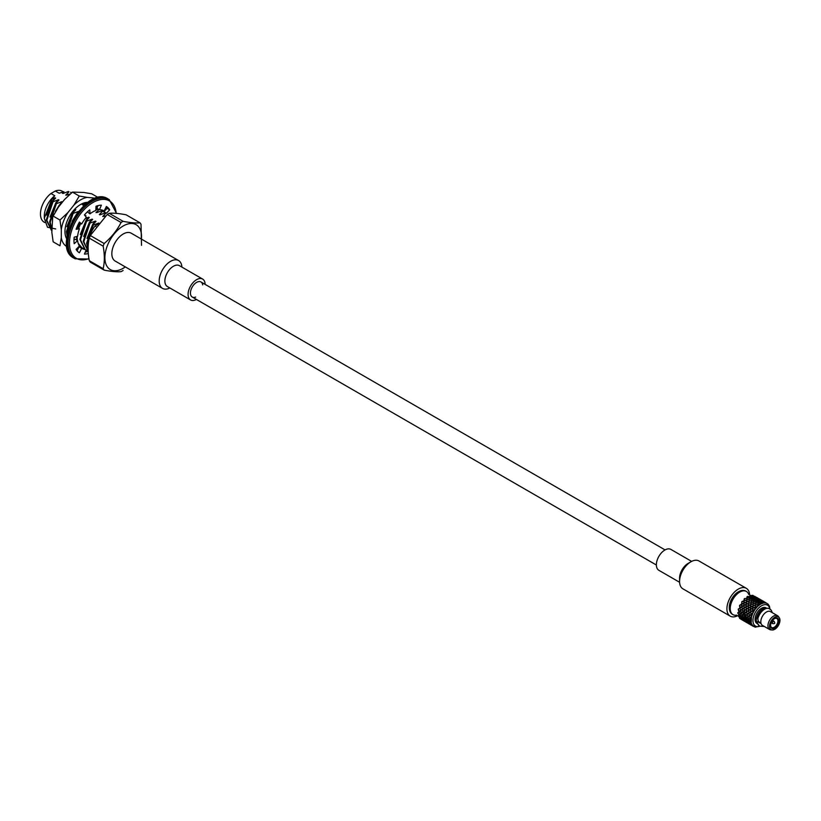 <?xml version="1.0" encoding="UTF-8"?>
<svg xmlns="http://www.w3.org/2000/svg" width="821" height="821" viewBox="0 0 821 821"><rect width="100%" height="100%" fill="white"/><g stroke="black" fill="none" stroke-linecap="round" stroke-linejoin="round"><path stroke-width="1.23" d="M95.944 226.565L95.02 226.032L97.514 224.585M88.894 239.26A21.192 12.233 -60 0 1 95.02 226.032M98.797 223.025L93.327 225.057L87.17 243.632L88.206 249.009M93.327 225.057L92.763 224.728L86.605 243.303L88.216 249.892M86.985 238.398L92.835 224.082L95.431 221.085L89.971 223.117L83.814 241.692L88.227 251.39L83.239 241.353L89.397 222.789L92.619 219.464L92.075 219.145L89.479 222.142L83.629 236.458M89.971 223.117L89.397 222.789M92.075 219.145L86.605 221.177L80.448 239.742L85.261 249.697L86.739 250.354M86.605 221.177L86.031 220.849L79.883 239.414L84.984 249.522M106.073 212.998L102.02 210.905L104.483 211.859M80.715 223.435L78.642 228.351M77.092 236.407L77.359 240.481M78.2 243.365L81.895 247.757L83.383 248.414M80.14 223.107L78.067 228.022M76.507 236.561L76.784 240.153M79.206 245.633L81.618 247.583M74.023 238.716L74.29 239.855M79.257 246.177L80.017 246.474M97.124 207.692L95.954 207.364M97.145 207.621L95.985 207.179M78.621 211.377L73.161 213.409L67.004 231.984L67.332 234.95M73.161 213.409L72.587 213.08L66.429 231.655L67.127 236.079M59.646 205.609L59.143 205.322L56.577 209.581M55.438 211.254L61.811 201.679L56.351 203.711L50.194 222.275L51.826 228.905M56.351 203.711L55.777 203.382L49.619 221.947L51.826 229.49M50.009 217.052L55.859 202.725L58.455 199.729L52.985 201.771L46.828 220.336L51.826 230.383M52.985 201.771L52.421 201.432L46.263 220.007L51.364 230.116M71.396 192.75L70.873 192.453M55.705 228.936L47.505 227.253L44.303 218.263L51.836 199.082L54.781 195.737A17.908 10.345 120 0 0 44.293 216.2L44.293 218.263M63.34 191.878L62.088 191.16A17.908 10.345 120 0 0 55.305 191.006L59.143 193.212L63.925 191.745L62.375 193.202L62.93 193.52L68.4 191.488M44.827 222.563L44.17 222.183A17.908 10.345 120 0 1 41.05 209.232A17.908 10.345 120 0 1 50.943 193.52L54.781 195.737M50.943 193.52L55.305 191.006M64.366 192.914L62.375 193.202M68.964 191.816L65.742 195.152L69.569 194.167M51.836 199.082L55.089 197.789L52.493 200.786L46.643 215.102M67.722 194.864L65.742 195.152M83.988 203.495L82.552 204.85L83.106 205.168L85.446 204.213M84.532 204.562L82.552 204.85M73.993 209.981L75.265 209.437L72.669 212.434L66.819 226.75M77.718 212.331L72.145 221.208M99.228 209.293L95.995 212.618L102.02 210.905M85.897 215.574L84.984 215.625M79.842 222.943L77.862 227.899M97.976 212.331L95.995 212.618M102.584 211.233L99.362 214.558L99.905 214.876L105.375 212.844M85.322 218.54L88.709 217.206L86.113 220.202L80.263 234.519M101.342 214.271L99.362 214.558M105.95 213.173L102.717 216.498L105.232 216.005M104.708 216.21L102.717 216.498M98.715 223.096L97.186 224.78M95.431 221.085L95.985 221.403L92.763 224.728M88.709 217.206L89.263 217.524L86.031 220.849M75.265 209.437L75.809 209.755L72.587 213.08M61.811 201.679L62.365 201.987L59.143 205.322M58.455 199.729L58.999 200.047L55.777 203.382M55.089 197.789L55.643 198.107L52.421 201.432M95.841 209.919L98.14 209.129M123.099 270.468A30.131 17.395 -60 0 1 121.067 271.648C117.023 272.049 111.379 271.546 104.164 270.13A30.131 17.395 -60 0 1 103.148 268.693C104.719 262.094 104.719 254.582 103.148 246.146A30.131 17.395 -60 0 1 104.164 243.529C111.369 237.433 117.003 230.424 121.067 222.491A30.131 17.395 -60 0 1 122.083 221.875A30.131 17.395 -60 0 1 123.099 221.321L109.244 213.316C113.308 212.906 118.942 213.409 126.147 214.825L140.011 222.83A30.131 17.395 -60 0 1 141.027 224.277L141.51 245.325M140.011 222.83C135.947 223.24 130.303 222.727 123.099 221.321M121.067 222.491L107.212 214.486A30.131 17.395 120 0 1 108.228 213.871A30.131 17.395 120 0 1 109.244 213.316M104.164 243.529L90.3 235.524L107.212 214.486M103.148 246.146L89.284 238.141A30.131 17.395 120 0 1 90.3 235.524M103.148 268.693L89.284 260.688C87.714 252.252 87.714 244.74 89.284 238.141L90.679 234.57M104.164 270.13L90.3 262.135A30.131 17.395 120 0 1 89.284 260.688M85.251 252.16A26.785 15.466 120 0 0 87.242 251.524L87.272 250.785M79.832 247.203A21.767 12.561 120 0 0 82.244 247.942M77.092 250.805L79.103 246.782L81.659 248.26A21.767 12.561 120 0 0 82.018 248.476A21.767 12.561 120 0 0 84.779 249.41M73.962 240.143L75.07 239.157L77.626 240.635A21.767 12.561 120 0 0 79.432 246.002L76.096 249.41A26.785 15.466 120 0 0 79.411 252.765L81.659 248.26M76.825 227.345L79.432 228.813A21.767 12.561 120 0 0 77.626 236.263L74.177 237.187A26.785 15.466 120 0 0 74.177 243.704L77.626 240.635M106.494 213.132L109.706 209.848A26.785 15.466 120 0 0 106.391 206.492L104.144 211.007A21.767 12.561 120 0 0 103.785 210.781A21.767 12.561 120 0 0 99.423 209.776L101.373 205.178A26.785 15.466 120 0 0 96.006 206.266L95.821 210.504A21.767 12.561 120 0 0 89.982 213.871L87.406 211.88M99.423 209.776L96.868 208.298L97.997 205.63M104.01 211.582L107.151 208.37A26.785 15.466 120 0 0 106.155 206.984M86.113 250.118L84.43 254.079A26.785 15.466 120 0 0 88.288 253.504M89.982 213.871L89.797 209.848A26.785 15.466 120 0 0 84.43 214.958L86.379 217.298A21.767 12.561 120 0 0 81.659 223.989L79.411 222.081A26.785 15.466 120 0 0 76.096 229.264L79.432 228.813M81.659 223.989L79.144 222.532M104.144 211.007L103.405 210.587M109.706 209.848L107.151 208.37M88.247 252.098L87.242 251.524M66.973 246.68A27.74 16.02 -60 0 1 61.298 237.731L59.974 245.766L53.149 241.826L51.826 232.261L52.698 217.062L53.149 216.097L59.974 220.038L67.897 212.598L73.993 205.004A27.74 16.02 -60 0 1 87.19 197.389L93.286 197.933A27.74 16.02 -60 0 1 94.702 198.651M53.149 216.097L58.424 207.128L64.52 199.534L72.443 192.093L79.268 196.034L87.19 197.389M72.443 192.093L83.814 192.463L91.736 193.818L98.315 197.615M66.758 238.911A22.095 12.756 -60 0 1 64.962 231.543L64.962 231.543A22.095 12.756 -60 0 1 80.591 204.48A22.095 12.756 -60 0 1 87.868 202.356M61.298 237.731L61.298 229.593A27.74 16.02 -60 0 1 67.897 212.598M87.744 202.438A21.931 12.664 120 0 0 80.53 204.511M64.962 231.481A21.931 12.664 120 0 0 66.778 238.757M80.52 204.593A20.094 11.597 -60 0 1 86.441 203.413M61.298 229.593L59.974 220.038M73.993 205.004L79.268 196.034M774.511 623.508L773.033 623.714A1.344 0.77 -60 0 1 772.694 623.652A1.344 0.77 -60 0 1 772.694 622.113A1.344 0.77 -60 0 1 774.039 621.333A1.344 0.77 -60 0 1 774.254 621.589A1.344 0.77 -60 0 1 774.316 621.949M754.838 609.644L752.857 610.65L752.98 612.877L755.104 609.285L755.525 605.169L755.238 607.366L752.878 608.248L752.754 613.01L750.917 614.57L751.41 616.838L746.987 621.045L745.642 618.839L751.595 614.087M752.621 610.783L750.784 611.881L751.071 614.139M750.107 617.936L749.44 615.699L751.205 614.354L751.584 616.694L752.775 613.297M750.363 595.317A13.393 7.728 120 0 0 750.045 595.379L748.608 603.548L750.127 595.646L752.713 595.338A13.393 7.728 120 0 1 752.98 595.41L754.92 596.949L752.806 595.913L752.58 596.59L754.776 597.431L755.176 596.723L753.37 602.08L752.898 608.32L750.651 609.377L750.866 614.282M753.031 603.979L750.835 604.708L750.692 607.047L748.444 608.104L749.378 615.422M748.855 619.085L747.993 616.94L749.275 615.842L749.953 618.069M747.9 616.663L747.336 614.313L748.998 613.082L749.204 615.565M747.993 616.94L749.275 615.842M747.849 620.112L746.771 618.069L747.849 617.064L748.731 619.208M749.655 597.678L752.036 597.986L752.539 596.693L750.825 604.82L751.102 602.624L748.629 603.435L748.475 605.765L746.227 606.822L746.453 611.737L747.746 616.797M746.771 618.069L747.849 617.064M745.642 618.839L744.555 616.797L745.899 615.493L744.852 613.287L746.648 617.813M749.44 615.699L750.917 614.57M747.059 620.963L745.786 619.085L746.648 618.192L747.746 620.214M748.352 610.742L746.7 611.881L747.336 614.313L745.642 615.791L746.525 617.926M745.786 619.085L746.648 618.192M743.939 620.738L740.604 617.361L737.812 612.712A13.393 7.728 120 0 0 737.812 613.092L740.357 617.218L743.918 620.768L745.899 618.829L744.955 619.988L746.453 621.661L751.502 617.064M737.812 612.712L739.259 611.666L740.614 615.514L744.247 620.389M744.288 620.327L740.593 615.155L738.325 609.038A13.393 7.728 120 0 0 738.223 609.469L738.9 611.686M738.325 609.038L740.152 607.981L741.209 613.236L744.78 619.763M739.803 605.457L739.711 605.221A13.393 7.728 120 0 0 739.516 605.641L739.824 607.909M739.711 605.221L741.558 604.133L741.835 601.947M741.845 601.608L743.959 600.736L744.154 601.465M744.195 598.878L744.195 600.993L744.514 598.571A13.393 7.728 120 0 0 744.195 598.878L743.959 600.736M744.514 598.571L746.936 598.376L746.361 602.686M742.276 609.326L743.323 614.241L744.678 616.592L742.276 609.326L744.226 608.033L744.021 605.549L746.268 604.492L747.449 596.405A13.393 7.728 120 0 0 747.11 596.6L746.771 598.057M747.449 596.405L749.83 596.703L748.588 603.774M750.045 595.379L749.737 596.344M741.568 619.598L739.516 618.182A13.393 7.728 120 0 0 739.711 618.377L743.775 620.871L740.152 617.659L741.712 619.486A13.393 7.728 120 0 0 741.815 619.516M739.516 618.182L740.357 617.218M739.875 617.782L738.223 615.863A13.393 7.728 120 0 0 738.325 616.161L739.824 617.833M738.223 615.863L738.9 615.114M744.852 619.681L743.682 617.556L744.678 616.592L745.54 618.942M743.775 620.871L746.433 621.836L744.483 620.532L745.129 619.619L746.7 621.805L751.595 616.684M745.027 619.906L745.694 619.188M746.505 621.61L746.987 621.045M744.483 620.532L744.955 619.988M745.016 621.559L744.021 621.015L744.575 620.214L748.331 623.313L751.071 620.635M744.134 620.933L745.981 622.154M741.856 619.373L742.687 620.204M754.981 607.366L754.848 609.387L752.857 610.383M755.176 596.723L757.167 597.678L756.993 598.704L757.393 597.996L755.618 603.158L755.207 607.838M752.631 608.371L752.611 610.506L750.763 611.594M753.001 606.514L750.671 606.976L750.548 611.737L749.337 612.846M750.415 609.51L748.578 610.598L748.865 612.866M747.233 614.426L748.711 613.297M745.786 615.658L747.059 614.57M748.906 613.154L750.568 612.014M751.112 614.426L752.785 613.297M744.555 616.797L745.642 615.791M741.609 619.578L744.308 616.653M740.019 618.028L742.471 615.319L743.426 617.556M743.569 617.803L744.442 616.92M742.82 618.634L743.477 617.905M742.276 619.25L742.748 618.716M757.455 606.545L758.45 602.942L757.485 606.308L755.279 607.017M757.393 597.996L759.384 598.961L759.209 599.987L759.599 599.268L757.732 606.278M752.775 606.083L752.641 608.104L750.651 609.11M750.415 607.088L750.404 609.233L748.547 610.321M747.161 614.139L748.66 613.01M755.525 605.169L757.783 604.625M750.825 602.696L750.825 604.82L748.465 605.693L748.331 610.455L747.018 611.655M748.208 608.238L746.371 609.326L746.658 611.594M745.694 615.381L746.987 614.282M745.027 613.154L746.505 612.025M743.939 608.197L744.78 613.01L746.453 611.737M746.145 609.469L744.483 610.598L744.955 612.866M744.442 616.53L745.54 615.514M743.569 614.385L744.852 613.287M746.792 611.809L742.235 615.257L741.363 613.102L744.298 610.732M742.348 615.524L743.426 614.519M742.646 618.408L743.323 617.659M741.363 616.53L742.235 615.647M742.081 619.055L742.574 618.49M740.604 617.361L741.26 616.633M740.07 617.977L740.542 617.443M738.325 616.161L742.574 611.737M757.762 606.226L760.698 604.071L761.375 601.793L760.42 604.082L758.111 604.379M759.599 599.268L761.59 600.233L761.416 601.259L761.806 600.541L760.615 604.123M758.45 602.942L760.749 602.86M750.568 604.81L750.425 606.832L748.434 607.827M755.104 609.264L757.455 606.534L755.258 607.263M748.208 605.816L748.198 607.961L746.34 609.049M752.898 607.992L755.002 607.119M753.052 605.98L755.248 605.251M750.856 602.481L746.258 604.42L746.125 609.182L744.76 610.403M745.991 606.955L744.165 608.053L744.442 610.311M743.477 614.108L744.78 613.01M742.82 611.881L744.278 610.752M737.812 613.092L740.716 610.485L741.26 612.825M742.235 615.257L743.323 614.241M741.363 613.102L742.646 612.014M741.209 616.284L742.102 615.381M740.142 614.252L741.209 613.236M740.439 617.135L741.117 616.386M739.157 615.247L740.019 614.365M760.698 604.061L763.622 602.973L764.012 601.824L763.345 602.932L761.077 602.727M761.806 600.541L763.797 601.506L763.479 603.004M761.375 601.793L763.581 602.224M758.07 604.574L760.369 604.256M755.556 604.954L757.824 604.43M755.864 603.302L758.163 602.973M748.352 603.538L748.218 605.559L746.227 606.555M753.073 605.744L755.279 605.036M753.309 603.897L755.577 603.353M746.002 604.543L745.981 606.688L744.134 607.766M750.681 606.709L752.795 605.847M742.748 611.594L744.247 610.455M747.11 596.6L746.402 602.265L744.052 603.148L743.918 607.909L742.707 609.018M743.775 605.682L741.958 606.781L742.225 609.038M738.397 616.078L739.054 615.35M740.542 610.321L739.742 605.498L741.856 604.297L741.835 601.875L744.195 600.993L744.062 603.219L741.804 604.277L742.369 609.254L740.542 610.321L742.03 609.182M740.604 610.598L742.081 609.469M740.019 613.985L741.117 612.959M739.157 611.83L740.439 610.742M738.223 609.469L741.732 606.914M764.012 601.824L768.097 604.133L769.482 606.329M763.879 602.224L765.983 602.953L763.848 602.296M761.036 602.86L763.304 603.035M758.491 602.778L760.79 602.717M758.83 601.588L761.098 601.752M755.905 603.107L758.204 602.809M756.233 601.67L758.542 601.588M753.35 603.671L755.618 603.158M753.657 602.029L755.946 601.701M746.145 602.255L746.012 604.277L744.011 605.272M748.475 605.436L750.589 604.564M750.866 604.472L753.062 603.753M751.102 602.624L753.37 602.08M743.795 603.271L743.775 605.405L741.927 606.493M739.003 615.001L739.895 614.108M737.935 612.969L739.003 611.963M741.568 604.41L741.712 606.637L740.019 607.766M746.34 622.205L748.649 623.108L746.7 621.805M748.229 623.416L748.998 622.759L750.548 624.596L751.543 623.683M749.44 624.104L748.444 623.57L748.865 623.139M746.227 622.287L747.223 622.831M760.369 626.115L755.104 627.182L751.112 624.36L751.482 617.115M765.88 603.158L766.906 603.322M763.807 601.547L766.003 602.778M763.622 602.973L765.962 602.994M761.406 601.69L763.602 602.152M761.642 601.023L763.756 601.721M758.871 601.454L761.129 601.649M759.168 600.52L761.375 600.951M746.268 604.164L748.383 603.291M746.412 602.152L748.619 601.424M756.274 601.506L758.583 601.444M756.623 600.315L758.881 600.479M753.699 601.834L755.987 601.526M754.027 600.397L756.336 600.315M748.896 601.341L751.153 600.808M751.133 602.398L753.411 601.885M751.441 600.746L753.74 600.418M743.939 600.982L743.805 603.004L741.804 603.999M739.054 611.553L740.357 610.465M738.397 609.326L739.875 608.187M748.547 623.478L750.856 624.391L748.906 623.077M750.445 624.689L751.112 624.36M751.646 625.376L750.651 624.843L751.41 623.601L750.107 621.733M746.371 622.185L748.208 623.426M763.663 601.896L765.008 602.245M757.167 597.719L763.797 601.506M761.672 600.951L763.776 601.68M759.199 600.418L761.395 600.88M759.435 599.74L761.549 600.438M746.443 601.916L748.649 601.208M746.689 600.069L748.947 599.525M756.664 600.182L758.922 600.377M756.952 599.238L759.168 599.679M754.068 600.233L756.377 600.172M754.407 599.032L756.675 599.207M744.062 602.891L746.166 602.009M744.206 600.88L746.412 600.151M748.926 601.126L751.194 600.603M749.234 599.474L751.533 599.145M751.482 600.551L753.781 600.254M751.82 599.125L754.119 599.032M750.763 624.76L752.754 625.869L751.584 623.816M747.161 621.261L748.66 622.944M753.524 626.485L752.98 626.033M748.578 623.457L750.415 624.699M769.493 606.35L770.006 609.439M761.457 600.623L762.791 600.962M749.984 596.487L752.262 596.651L751.944 597.616M759.466 599.679L761.56 600.397M752.806 595.913L752.262 596.651M746.72 599.853L748.988 599.33M747.028 598.201L749.327 597.873M756.993 599.135L759.189 599.607M757.229 598.468L759.333 599.166M752.231 597.626L754.499 597.821M752.539 596.693L754.745 597.124M754.448 598.899L756.705 599.094M754.745 597.965L756.952 598.396M744.226 600.633L746.443 599.925M744.473 598.796L746.741 598.252M747.993 620.358L749.275 622.236M748.855 619.465L749.953 621.487M749.44 622.462L750.917 624.155M759.538 599.156L760.585 599.689M758.378 598.417L757.403 597.965M752.713 595.338L752.58 596.59M749.275 599.279L751.574 598.981M749.614 597.842L751.903 597.76M755.033 597.124L757.147 597.852M747.069 598.006L749.368 597.709M747.397 596.569L749.696 596.477M757.249 598.396L759.353 599.125M748.978 619.352L750.055 621.384L750.948 620.481L750.055 618.346M750.055 621.384L751.071 620.748M750.199 621.63L751.482 623.508M747.233 621.179L748.711 622.882M747.9 620.46L749.204 622.318M751.862 598.961L754.16 598.899M752.19 597.76L754.468 597.934M754.91 596.764L757.167 597.678M754.827 596.785L756.172 597.144M752.559 595.769L754.93 596.58M754.961 596.405L752.826 595.851M750.025 596.354L752.293 596.549M750.322 595.41L752.529 595.841M750.199 618.213L751.071 620.358M754.786 597.862L756.983 598.324M755.012 597.185L757.126 597.893M750.784 624.73L752.621 625.982M751.071 624.412L752.754 625.869M749.378 622.544L750.866 624.217M759.805 626.249A12.058 6.958 -60 0 1 752.98 619.896A12.058 6.958 -60 0 1 760.923 606.144A12.058 6.958 -60 0 1 769.841 608.864M757.362 623.693L756.962 623.467A9.041 5.224 -60 0 1 756.962 613.02A9.041 5.224 -60 0 1 766.003 607.807L766.404 608.033M757.178 623.272A9.041 5.224 -60 0 1 758.142 613.708A9.041 5.224 -60 0 1 765.942 608.084M760.944 623.057L759.322 622.113A6.701 3.869 -60 0 1 757.937 619.116M772.12 629.994L770.724 629.861A7.964 4.598 -60 0 1 769.575 629.502A7.964 4.598 -60 0 1 769.575 620.307A7.964 4.598 -60 0 1 777.538 615.709A7.964 4.598 -60 0 1 778.421 616.52L779.242 617.659A7.368 4.249 -60 0 1 779.95 620.286A7.368 4.249 -60 0 1 777.333 627.008A7.368 4.249 -60 0 1 772.12 629.994A7.368 4.249 -60 0 1 771.063 621.158A7.368 4.249 -60 0 1 779.242 617.659M769.575 629.502L762.473 625.407A7.964 4.598 -60 0 1 762.473 616.202A7.964 4.598 -60 0 1 770.437 611.604L777.538 615.709M778.883 620.892A5.86 3.387 -60 0 1 774.737 628.075A5.86 3.387 -60 0 1 770.601 625.684A5.86 3.387 -60 0 1 774.737 618.5A5.86 3.387 -60 0 1 778.883 620.892M774.501 618.654A5.193 2.997 -60 0 1 776.861 618.521A5.193 2.997 -60 0 1 777.939 620.892A5.193 2.997 -60 0 1 774.265 627.254A5.193 2.997 -60 0 1 771.668 627.511A5.193 2.997 -60 0 1 770.601 625.397M761.118 623.683L757.547 621.62L757.065 622.872L757.773 623.683A10.047 5.798 120 0 0 759.569 626.125A10.047 5.798 -60 0 1 759.548 626.115A10.047 5.798 -60 0 1 757.762 623.673M757.762 619.024A10.047 5.798 -60 0 1 769.595 608.72A10.047 5.798 120 0 0 757.773 619.034L757.547 616.971M169.844 287.976A16.071 9.277 -60 0 1 162.517 288.387L115.166 261.047A16.071 9.277 -60 0 1 112.703 248.168A16.071 9.277 -60 0 1 123.201 234.006A16.071 9.277 -60 0 1 131.237 233.205L178.588 260.544A16.071 9.277 -60 0 1 181.893 267.092M162.517 288.387A16.071 9.277 -60 0 1 160.054 275.507A16.071 9.277 -60 0 1 170.552 261.345A16.071 9.277 -60 0 1 178.588 260.544M196.414 299.449A12.058 6.958 -60 0 1 190.575 299.942L167.371 286.539A12.058 6.958 -60 0 1 165.524 276.882A12.058 6.958 -60 0 1 173.395 266.261A12.058 6.958 -60 0 1 179.419 265.665L202.623 279.058A12.058 6.958 -60 0 1 205.117 284.364M190.575 299.942A12.058 6.958 -60 0 1 188.727 290.285A12.058 6.958 -60 0 1 196.599 279.663A12.058 6.958 -60 0 1 202.623 279.058M195.644 297.069A8.703 5.029 -60 0 1 192.247 297.038A8.703 5.029 -60 0 1 190.913 290.059A8.703 5.029 -60 0 1 196.599 282.393A8.703 5.029 -60 0 1 200.95 281.962A8.703 5.029 -60 0 1 202.684 284.897M729.284 607.437A12.726 7.348 -60 0 1 742.461 590.627A12.726 7.348 120 0 0 729.284 607.437A12.726 7.348 120 0 0 730.31 611.666A12.726 7.348 -60 0 1 729.284 607.437M749.624 594.948A16.071 9.277 120 0 0 746.32 588.318A16.071 9.277 120 0 0 733.933 592.629A16.071 9.277 120 0 0 726.913 608.802A16.071 9.277 120 0 0 730.249 616.161A16.071 9.277 120 0 0 737.638 615.709M746.32 588.318L698.969 560.979A16.071 9.277 120 0 0 690.933 561.78A16.071 9.277 120 0 0 679.572 581.463A16.071 9.277 120 0 0 682.898 588.821L730.249 616.161M690.933 561.78L688.09 563.422A12.058 6.958 120 0 0 679.572 578.179L679.572 581.463M691.641 561.39L670.921 549.423A12.058 6.958 120 0 0 661.623 552.656A12.058 6.958 120 0 0 656.369 564.786A12.058 6.958 120 0 0 658.863 570.308L679.593 582.274M125.326 266.907A25.903 14.952 -60 0 1 104.924 258.913A25.903 14.952 -60 0 1 123.201 225.98A25.903 14.952 -60 0 1 141.397 239.075M116.223 213.419A33.148 19.14 120 0 0 92.681 202.695A33.148 19.14 120 0 0 69.549 240.871A33.148 19.14 120 0 0 88.801 258.646M108.126 198.99C86.739 184.048 50.338 247.09 73.982 258.143A34.154 19.714 120 0 1 73.982 218.704A34.154 19.714 120 0 1 108.126 198.99L109.265 199.647A34.154 19.714 120 0 0 75.111 219.361A34.154 19.714 120 0 0 75.111 258.8L88.873 259.015M736.694 615.165A13.393 7.728 -60 0 1 733.009 614.662A13.393 7.728 -60 0 1 730.238 608.72A13.393 7.728 -60 0 1 736.006 595.133A13.393 7.728 -60 0 1 746.402 591.459A13.393 7.728 -60 0 1 748.68 594.404M757.024 617.71C759.846 610.095 764.033 607.099 769.595 608.72A10.047 5.798 -60 0 1 769.605 608.72L771.258 610.229L772.304 612.682M85.261 249.697L84.696 249.368M104.78 212.013L104.205 211.685M81.905 247.757L81.33 247.429M51.641 230.28L51.076 229.952M71.16 192.607L70.585 192.278M73.982 258.143L75.111 258.8M109.265 199.647L116.551 213.439M53.673 214.589L52.708 217.062M774.039 621.333L772.561 620.481M772.694 623.652L771.217 622.8M774.819 622.985L774.254 621.589M733.009 614.662C722.603 609.644 736.858 584.963 746.402 591.459M764.341 626.485L759.569 626.125L757.044 622.882M665.072 549.916L200.95 281.962M656.369 565.002L192.247 297.038"/></g></svg>
